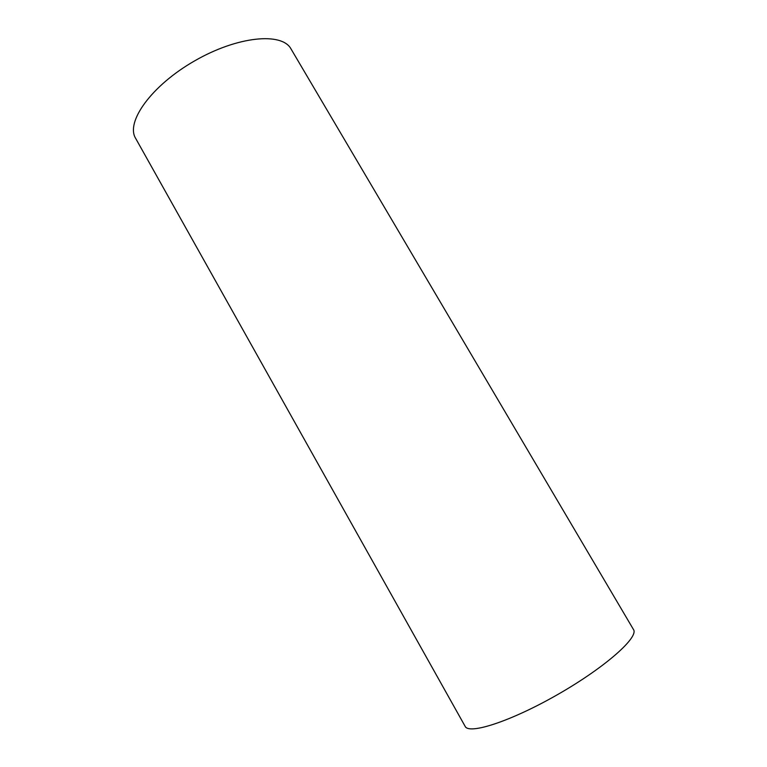 <?xml version="1.0" encoding="UTF-8"?>
<svg xmlns="http://www.w3.org/2000/svg" width="767" height="767" viewBox="0 0 767 767"><rect width="100%" height="100%" fill="white"/><g stroke="black" fill="none" stroke-linecap="round" stroke-linejoin="round"><path stroke-width="1.15" d="M465.118 726.311C468.79 735.007 511.541 721.133 558.568 694.03C605.642 667.022 639.132 637.061 633.465 629.506L291.029 48.963C282.093 32.013 237.549 36.068 194.521 60.938C151.377 85.616 125.472 122.078 135.625 138.328L465.118 726.311"/></g></svg>
